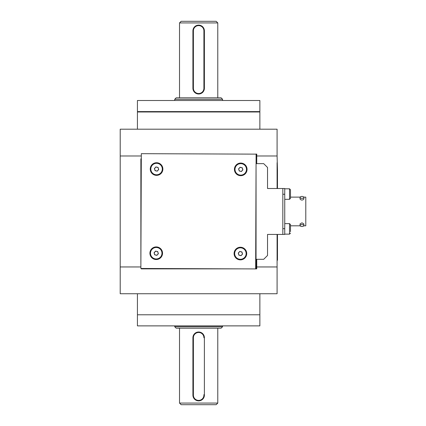 <?xml version="1.0" encoding="UTF-8"?>
<svg xmlns="http://www.w3.org/2000/svg" width="426" height="426" viewBox="0 0 426 426"><rect width="100%" height="100%" fill="white"/><g stroke="black" fill="none" stroke-linecap="round" stroke-linejoin="round"><path stroke-width="0.64" d="M140.868 266.953L120.212 266.953L140.868 266.953M277.092 162.684L277.092 170.336L277.475 170.336L277.092 155.985L256.101 155.985L277.092 155.985L277.092 129.2L120.212 129.2L120.212 155.985L141.256 155.985L120.212 155.985L120.212 293.738L277.092 293.738L277.092 266.953L256.047 266.953L277.092 266.953L277.092 260.254L277.475 260.254L277.475 234.428M154.201 253.161L154.702 252.054M137.428 129.2L137.428 111.985L259.871 111.985L259.871 129.2M137.428 293.738L137.428 314.782L259.871 314.782L259.871 325.879L137.428 325.879L137.428 314.782L259.871 314.782L259.871 293.738M174.735 99.263L176.172 97.826L221.131 97.826L222.564 99.263L174.735 99.263L174.735 100.504M174.735 111.601L174.735 111.985M217.782 22.924L216.158 21.3L181.146 21.3L179.522 22.924L217.782 22.924L217.782 97.826M179.522 22.924L179.522 97.826M193.351 90.466L193.883 91.452M201.844 93.033L203.415 91.457M203.947 90.466L204.278 89.396M203.953 28.659L203.42 27.674M194.591 26.806L192.914 30.864A5.74 5.74 0 0 1 198.649 25.129A5.74 5.74 0 0 1 204.389 30.864L204.389 88.262A5.74 5.74 0 0 1 198.649 94.002A5.74 5.74 0 0 1 192.914 88.262L192.914 30.864A5.74 5.74 0 0 1 198.649 25.129A5.74 5.74 0 0 1 204.389 30.864L203.91 30.864A5.261 5.261 0 0 0 198.649 25.603A5.261 5.261 0 0 0 193.388 30.864L193.388 88.262A5.261 5.261 0 0 0 198.649 93.523A5.261 5.261 0 0 0 203.91 88.262L203.91 30.864M174.735 325.879L174.735 326.737L222.564 326.737L222.564 325.879M222.564 326.737L221.131 328.174L176.172 328.174L174.735 326.737M179.522 328.174L179.522 403.076L217.782 403.076L216.158 404.7L181.146 404.7L179.522 403.076M197.526 400.76L200.848 400.435M200.859 332.44L198.654 331.998M259.871 111.601L137.428 111.601L137.428 100.504L259.871 100.504L259.871 111.601M193.388 337.738A5.261 5.261 0 0 1 198.649 332.477A5.261 5.261 0 0 1 203.91 337.738L204.389 337.738L204.389 395.136A5.74 5.74 0 0 1 198.649 400.871A5.74 5.74 0 0 1 192.914 395.136L192.914 337.738A5.74 5.74 0 0 1 198.649 331.998A5.74 5.74 0 0 1 204.389 337.738A5.74 5.74 0 0 0 198.649 331.998A5.74 5.74 0 0 0 192.914 337.738L193.388 337.738L193.388 395.136A5.261 5.261 0 0 0 198.649 400.397A5.261 5.261 0 0 0 203.91 395.136L203.91 394.636M277.475 170.336L277.475 188.51M277.092 170.336L277.092 188.51M277.092 234.428L277.092 260.254M282.832 234.428L282.832 188.51L284.744 188.51L284.744 234.428L267.528 234.428L267.528 255.472L263.699 259.301L256.047 259.301M284.744 194.251L282.832 194.251L282.832 228.687L284.744 228.687M300.048 197.387A1.912 0.959 0 0 0 301.965 198.34A1.912 0.959 0 0 0 303.876 197.387A1.912 0.959 0 0 0 301.965 196.429A1.912 0.959 0 0 0 300.048 197.387L300.048 199.043C301.326 200.396 302.598 200.396 303.876 199.043L303.876 197.387M303.802 197.121L305.788 197.121L305.788 225.817L303.802 225.817M300.048 225.551A1.912 0.959 180 0 0 301.965 226.51A1.912 0.959 180 0 0 303.876 225.551A1.912 0.959 180 0 0 301.965 224.598A1.912 0.959 180 0 0 300.048 225.551L300.048 223.895L301.965 222.83L303.876 223.895L303.876 225.551M290.484 189.756L290.484 198.362L289.526 199.32L289.526 188.798L290.484 189.756L289.526 188.798L284.744 188.798M290.484 192.68L290.484 195.438M284.744 223.618L289.526 223.618L290.484 224.577L290.484 231.643M300.122 225.817L290.484 225.817L290.484 230.258M256.106 154.137L255.648 268.923L140.862 268.465L141.32 153.679L256.106 154.137M156.204 259.535A6.315 6.315 0 0 0 161.71 250.089A6.315 6.315 0 0 0 150.772 250.046A6.315 6.315 0 0 0 156.204 259.535M156.539 175.358A6.315 6.315 0 0 0 162.04 165.911A6.315 6.315 0 0 0 151.108 165.868A6.315 6.315 0 0 0 156.539 175.358M240.381 259.871A6.315 6.315 0 0 0 245.887 250.424A6.315 6.315 0 0 0 234.95 250.381A6.315 6.315 0 0 0 240.381 259.871M240.717 175.693A6.315 6.315 0 0 0 246.223 166.246A6.315 6.315 0 0 0 235.285 166.199A6.315 6.315 0 0 0 240.717 175.693M256.047 154.137L240.77 154.074M141.315 154.074L141.256 169.181M141.256 268.471L141.256 268.865L240.541 268.865M255.648 268.865L256.047 268.865L256.047 169.41M239.487 174.98A5.74 5.74 0 0 0 246.217 167.668A5.74 5.74 0 0 0 236.521 165.49A5.74 5.74 0 0 0 239.487 174.98M239.247 171.007L241.398 171.486L242.895 169.862L242.24 167.753L240.083 167.269L238.587 168.898L239.247 171.007M240.323 171.247A1.912 1.912 0 0 0 242.564 168.808A1.912 1.912 0 0 0 239.332 168.084A1.912 1.912 0 0 0 240.323 171.247M154.973 258.822A5.74 5.74 0 0 0 161.704 251.51A5.74 5.74 0 0 0 152.002 249.338A5.74 5.74 0 0 0 154.973 258.822M154.729 254.849L156.885 255.334L158.381 253.704L157.721 251.596L155.57 251.116L154.074 252.74L154.729 254.849M154.398 253.795A1.912 1.912 0 0 0 157.636 254.519A1.912 1.912 0 0 0 156.646 251.356A1.912 1.912 0 0 0 154.398 253.795M155.309 174.644A5.74 5.74 0 0 0 162.04 167.333A5.74 5.74 0 0 0 152.338 165.155A5.74 5.74 0 0 0 155.309 174.644M155.064 170.672L157.221 171.151L158.717 169.527L158.057 167.418L155.9 166.933L154.404 168.563L155.064 170.672M156.145 170.911A1.912 1.912 0 0 0 158.387 168.472A1.912 1.912 0 0 0 155.155 167.748A1.912 1.912 0 0 0 156.145 170.911M239.151 259.157A5.74 5.74 0 0 0 245.882 251.846A5.74 5.74 0 0 0 236.185 249.673A5.74 5.74 0 0 0 239.151 259.157M238.911 255.185L241.063 255.669L242.559 254.04L241.904 251.931L239.747 251.452L238.251 253.076L238.911 255.185M239.987 255.424A1.912 1.912 0 0 0 242.234 252.985A1.912 1.912 0 0 0 238.997 252.261A1.912 1.912 0 0 0 239.987 255.424M282.832 188.51L267.528 188.51L267.528 167.466L263.699 163.643L256.069 163.643L256.085 159.441M140.873 264.083L140.873 158.855L141.256 158.855M256.745 163.643L256.745 154.074L256.047 154.074M256.745 259.301L256.745 268.865L256.047 268.865M203.91 88.262L204.389 88.262A5.74 5.74 0 0 1 198.649 94.002A5.74 5.74 0 0 1 192.914 88.262L193.388 88.262L193.388 31.364M193.388 30.864L192.914 30.864M203.91 395.136L204.389 395.136A5.74 5.74 0 0 1 198.649 400.871A5.74 5.74 0 0 1 192.914 395.136L193.388 395.136M277.092 252.602L277.475 252.602M289.526 223.618L289.526 234.14L290.484 233.182L289.526 234.14L284.744 234.14M140.873 162.684L141.256 162.684M256.085 259.301L256.085 268.865M222.564 99.263L222.564 100.504M222.564 111.601L222.564 111.985M217.782 328.174L217.782 403.076M290.484 197.121L300.122 197.121M284.744 199.32L289.526 199.32"/></g></svg>
